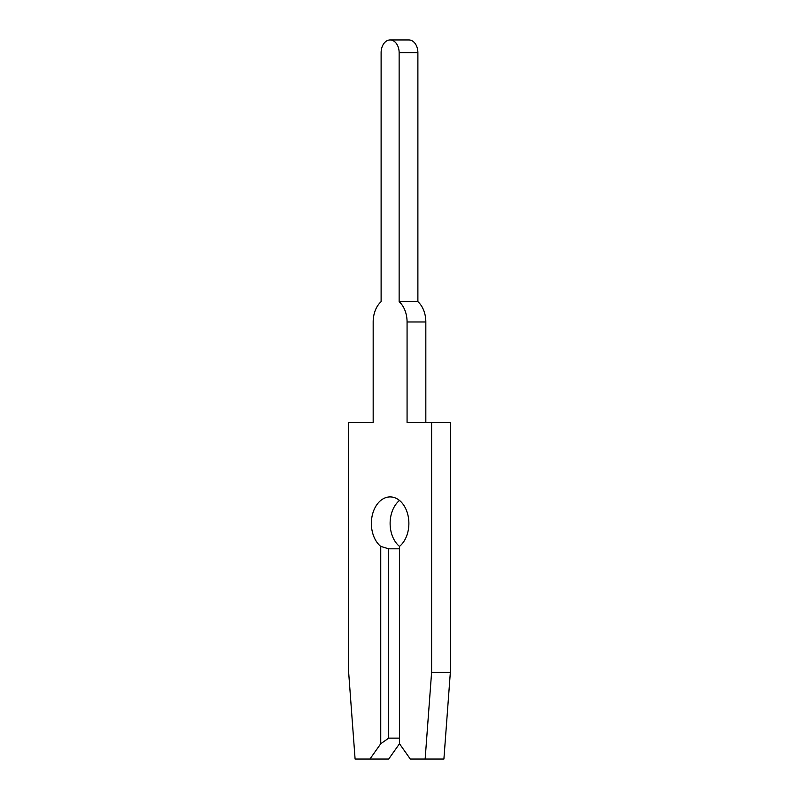 <?xml version="1.0" encoding="UTF-8"?>
<svg xmlns="http://www.w3.org/2000/svg" width="799" height="799" viewBox="0 0 799 799"><rect width="100%" height="100%" fill="white"/><g stroke="black" fill="none" stroke-linecap="round" stroke-linejoin="round"><path stroke-width="1.2" d="M369.927 759.05L388.684 759.05L399.5 743.749L410.316 759.05L425.148 759.05L431.6 672.349L431.6 422.451L407.071 422.451L407.071 321.977A23.97 16.949 -90 0 0 399.14 301.682L399.14 52.704A12.754 9.019 -90 0 0 390.122 39.95A12.754 9.019 -90 0 0 381.113 52.704L381.113 301.682A23.97 16.949 -90 0 0 373.173 321.977L373.173 422.451L348.654 422.451L348.654 672.349L355.096 759.05L369.927 759.05L380.743 743.749L388.684 738.136L399.5 738.136M381.113 52.704L381.113 301.682A23.97 16.949 -90 0 0 373.173 321.977L373.173 422.451M381.113 301.682A23.97 16.949 -90 0 0 373.173 321.977A23.97 16.949 -90 0 1 381.113 301.682A23.97 16.949 -90 0 0 373.173 321.977A23.97 16.949 -90 0 1 381.113 301.682A23.97 16.949 -90 0 0 373.173 321.977A23.97 16.949 -90 0 1 381.113 301.682A23.97 16.949 -90 0 0 373.173 321.977A23.97 16.949 -90 0 1 381.113 301.682A23.97 16.949 -90 0 0 373.173 321.977A23.97 16.949 -90 0 1 381.113 301.682A23.97 16.949 -90 0 0 373.173 321.977A23.97 16.949 -90 0 1 381.113 301.682A23.97 16.949 -90 0 0 373.173 321.977A23.97 16.949 -90 0 1 381.113 301.682A23.97 16.949 -90 0 0 373.173 321.977A23.97 16.949 -90 0 1 381.113 301.682A23.97 16.949 -90 0 0 373.173 321.977A23.97 16.949 -90 0 1 381.113 301.682A23.97 16.949 -90 0 0 373.173 321.977A23.97 16.949 -90 0 1 381.113 301.682A23.97 16.949 -90 0 0 373.173 321.977A23.97 16.949 -90 0 1 381.113 301.682A23.97 16.949 -90 0 0 373.173 321.977A23.97 16.949 -90 0 1 381.113 301.682M388.684 738.136L388.684 548.823L380.743 546.396A26.517 18.757 90 0 1 371.375 523.435A26.517 18.757 90 0 1 390.122 496.908A26.517 18.757 90 0 1 408.878 523.435A26.517 18.757 90 0 1 399.5 546.396A26.517 18.757 90 0 1 390.122 523.435A26.517 18.757 90 0 1 399.5 500.464M399.14 301.682L417.887 301.682L417.887 52.704A12.754 9.019 -90 0 0 408.878 39.95L390.122 39.95M425.827 422.451L425.827 321.977A23.97 16.949 -90 0 0 417.887 301.682M388.684 548.823L399.5 548.823M425.148 759.05L443.904 759.05L450.346 672.349L450.346 422.451L431.6 422.451M380.743 743.749L380.743 546.396M399.5 546.396L399.5 743.749M431.6 672.349L450.346 672.349M407.071 321.977L425.827 321.977M399.14 52.704L417.887 52.704"/></g></svg>
